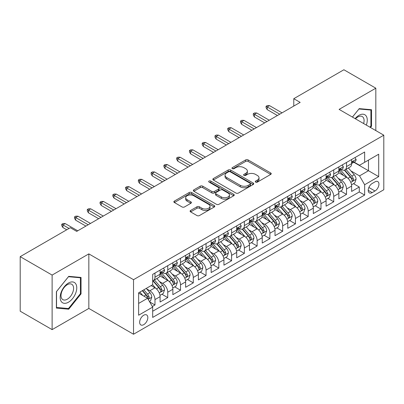 <?xml version="1.0" encoding="UTF-8"?>
<svg xmlns="http://www.w3.org/2000/svg" width="404" height="404" viewBox="0 0 404 404"><rect width="100%" height="100%" fill="white"/><g stroke="black" fill="none" stroke-linecap="round" stroke-linejoin="round"><path stroke-width="0.61" d="M255.636 182.098A1.242 0.717 0 0 0 257.388 182.098L270.705 174.407A1.773 1.025 0 0 0 271.225 173.685A1.773 1.025 0 0 0 270.705 172.963L248.147 159.939A1.773 1.025 0 0 0 245.637 159.939L232.32 167.625A1.242 0.717 0 0 0 231.957 168.13A1.242 0.717 0 0 0 232.32 168.64A1.242 0.717 0 0 0 234.078 168.64L235.8 167.645A5.671 3.272 0 0 1 243.819 167.645L245.703 168.731A5.671 3.272 0 0 1 247.364 171.043A5.671 3.272 0 0 1 245.703 173.361L243.976 174.356A1.242 0.717 0 0 0 243.612 174.861A1.242 0.717 0 0 0 243.976 175.366A1.242 0.717 0 0 0 245.733 175.366L247.455 174.371A5.671 3.272 0 0 1 255.48 174.371L257.358 175.457A5.671 3.272 0 0 1 259.02 177.775A5.671 3.272 0 0 1 257.358 180.088L255.636 181.083A1.242 0.717 0 0 0 255.272 181.593A1.242 0.717 0 0 0 255.636 182.098L255.636 181.083M143.743 324.654A5.777 3.338 120 0 0 147.516 319.564A5.777 3.338 120 0 0 146.632 314.933A5.777 3.338 120 0 0 143.743 315.216A5.777 3.338 120 0 0 139.966 320.311A5.777 3.338 120 0 0 140.85 324.942A5.777 3.338 120 0 0 143.743 324.654M190.617 210.444A1.773 1.025 0 0 0 190.097 211.171A1.773 1.025 0 0 0 190.617 211.893L196.945 215.549A1.773 1.025 0 0 0 199.45 215.549L214.241 207.01A1.773 1.025 0 0 0 214.761 206.287A1.773 1.025 0 0 0 214.241 205.56L191.683 192.536A1.773 1.025 0 0 0 189.173 192.536L174.387 201.076A1.773 1.025 0 0 0 173.866 201.798A1.773 1.025 0 0 0 174.387 202.52L182.032 206.934A1.773 1.025 0 0 0 184.537 206.934L190.865 203.283A1.773 1.025 0 0 0 191.385 202.561A1.773 1.025 0 0 0 190.865 201.833L187.072 199.647A4.742 2.737 0 0 1 185.683 197.708A4.742 2.737 0 0 1 188.612 195.183A4.742 2.737 0 0 1 193.779 195.773L208.631 204.348A4.742 2.737 0 0 1 210.019 206.287A4.742 2.737 0 0 1 207.095 208.812A4.742 2.737 0 0 1 201.929 208.222L199.45 206.792A1.773 1.025 0 0 0 196.945 206.792L190.617 210.444L190.617 211.893M88.835 253.884L52.121 275.079L20.2 256.646L20.2 311.201L52.121 329.629L88.835 308.434L133.527 334.239L133.527 279.684L88.835 253.884L88.835 308.434M375.821 130.583L375.821 88.193L339.108 109.388L383.8 135.189L133.527 279.684M375.821 88.193L343.895 69.761L293.779 98.697L293.779 106.07M20.2 256.646L70.316 227.71L76.704 231.396L300.162 102.384L293.779 98.697M235.926 193.041A1.773 1.025 0 0 0 238.431 193.041L253.222 184.502A1.773 1.025 0 0 0 253.742 183.78A1.773 1.025 0 0 0 253.222 183.057L230.659 170.034A1.773 1.025 0 0 0 228.154 170.034L213.363 178.568A1.773 1.025 0 0 0 212.847 179.295A1.773 1.025 0 0 0 213.363 180.017L235.926 193.041M209.535 182.366A1.242 0.717 0 0 1 210.797 182.542L210.797 181.068L233.729 194.309A1.773 1.025 0 0 1 234.249 195.031A1.773 1.025 0 0 1 233.729 195.758L218.943 204.293A1.773 1.025 0 0 1 216.433 204.293L193.875 191.269L193.875 189.824A1.773 1.025 0 0 0 193.354 190.547A1.773 1.025 0 0 0 193.875 191.269M193.875 189.824L200.202 186.168A1.773 1.025 0 0 1 202.712 186.168L211.863 191.451A1.773 1.025 0 0 0 214.367 191.451L218.564 189.027A1.773 1.025 0 0 0 219.084 188.304A1.773 1.025 0 0 0 218.564 187.577L209.04 182.078A1.242 0.717 0 0 1 208.676 181.573A1.242 0.717 0 0 1 209.444 180.911A1.242 0.717 0 0 1 210.797 181.068M152.328 306.5L154.979 304.969L149.677 301.909M146.662 288.89L149.869 290.744A7.222 4.171 60 0 1 154.979 299.591L160.085 296.642L160.085 302.02L167.746 297.596L161.938 294.243M159.434 281.517L162.64 283.371A7.222 4.171 60 0 1 167.746 292.218L172.856 289.269L172.856 294.652L180.517 290.229L174.705 286.87M172.2 274.149L175.407 275.998A7.222 4.171 60 0 1 180.517 284.845L185.623 281.896L185.623 287.279L193.284 282.856L187.476 279.502M184.971 266.776L188.178 268.625A7.222 4.171 60 0 1 193.284 277.472L198.394 274.523L198.394 279.906L206.055 275.483L200.243 272.129M197.743 259.403L200.945 261.252A7.222 4.171 60 0 1 206.055 270.099L211.161 267.15L211.161 272.533L218.822 268.11L213.014 264.756M210.509 252.03L213.716 253.884A7.222 4.171 60 0 1 218.822 262.726L223.932 259.777L223.932 265.16L231.593 260.737L225.78 257.383M223.281 244.657L226.482 246.511A7.222 4.171 60 0 1 231.593 255.358L236.699 252.409L236.699 257.787L244.359 253.364L238.552 250.01M236.047 237.284L239.254 239.138A7.222 4.171 60 0 1 244.359 247.985L249.47 245.036L249.47 250.419L257.131 245.996L251.318 242.637M248.819 229.916L252.025 231.765A7.222 4.171 60 0 1 257.131 240.612L262.236 237.663L262.236 243.046L269.897 238.623L264.09 235.269M261.585 222.543L264.792 224.392A7.222 4.171 60 0 1 269.897 233.239L275.008 230.29L275.008 235.673L282.669 231.25L276.861 227.896M274.356 215.17L277.563 217.019A7.222 4.171 60 0 1 282.669 225.866L287.774 222.917L287.774 228.3L295.44 223.877L289.628 220.523M287.123 207.797L290.33 209.651A7.222 4.171 60 0 1 295.44 218.493L300.546 215.544L300.546 220.927L308.207 216.504L302.399 213.15M299.894 200.424L303.101 202.278A7.222 4.171 60 0 1 308.207 211.125L313.312 208.176L313.312 213.554L320.978 209.131L315.165 205.777M312.661 193.051L315.867 194.905A7.222 4.171 60 0 1 320.978 203.752L326.084 200.803L326.084 206.186L333.744 201.763L327.937 198.404M325.432 185.683L328.639 187.532A7.222 4.171 60 0 1 333.744 196.379L338.855 193.43L338.855 198.813L346.516 194.39L346.516 189.006A7.222 4.171 -120 0 0 341.405 180.159L338.199 178.31M340.703 191.036L346.516 194.39M160.085 296.642A7.222 4.171 -120 0 0 154.979 287.794L151.147 285.583M172.856 289.269A7.222 4.171 -120 0 0 167.746 280.421L159.848 275.861M185.623 281.896A7.222 4.171 -120 0 0 180.517 273.048L172.619 268.488M198.394 274.523A7.222 4.171 -120 0 0 193.284 265.675L185.391 261.12M211.161 267.15A7.222 4.171 -120 0 0 206.055 258.308L198.157 253.747M223.932 259.777A7.222 4.171 -120 0 0 218.822 250.934L210.928 246.374M236.699 252.409A7.222 4.171 -120 0 0 231.593 243.561L223.695 239.001M249.47 245.036A7.222 4.171 -120 0 0 244.359 236.189L236.466 231.628M262.236 237.663A7.222 4.171 -120 0 0 257.131 228.816L249.233 224.255M275.008 230.29A7.222 4.171 -120 0 0 269.897 221.442L262.004 216.887M287.774 222.917A7.222 4.171 -120 0 0 282.669 214.069L274.771 209.514M300.546 215.544A7.222 4.171 -120 0 0 295.44 206.702L287.542 202.141M313.312 208.176A7.222 4.171 -120 0 0 308.207 199.329L300.308 194.768M326.084 200.803A7.222 4.171 -120 0 0 320.978 191.956L313.08 187.395M338.855 193.43A7.222 4.171 -120 0 0 333.744 184.583L325.846 180.022M374.988 181.856L372.18 183.477A5.6 3.232 120 0 0 368.524 188.41A5.6 3.232 120 0 0 369.382 192.895A5.6 3.232 120 0 0 372.18 192.617L374.988 190.996A5.6 3.232 120 0 0 378.644 186.062A5.6 3.232 120 0 0 377.791 181.578A5.6 3.232 120 0 0 374.988 181.856M133.527 334.239L383.8 189.744L383.8 135.189M138.633 303.424L147.571 298.263L152.682 307.111L152.682 317.428L364.645 195.051L364.645 184.729L359.54 175.886L350.97 170.937M152.682 307.111L138.633 315.216L138.633 292.804L152.682 284.699L152.682 274.377L364.645 152L364.645 162.317L378.694 154.212L378.694 176.624L364.645 184.729M162.575 272.715L162.64 272.756A7.222 4.171 60 0 0 166.251 273.114L171.357 270.165A7.222 4.171 -120 0 0 172.856 266.857L172.856 262.726M175.341 265.342L175.407 265.383A7.222 4.171 60 0 0 179.023 265.741L184.128 262.792A7.222 4.171 -120 0 0 185.623 259.484L185.623 255.353M188.113 257.969L188.178 258.01A7.222 4.171 60 0 0 191.789 258.368L196.894 255.419A7.222 4.171 -120 0 0 198.394 252.111L198.394 247.985M200.879 250.601L200.945 250.637A7.222 4.171 60 0 0 204.56 250.995L209.666 248.046A7.222 4.171 -120 0 0 211.161 244.738L211.161 240.612M213.65 243.228L213.716 243.264A7.222 4.171 60 0 0 217.327 243.622L222.437 240.673A7.222 4.171 -120 0 0 223.932 237.37L223.932 233.239M226.417 235.855L226.482 235.896A7.222 4.171 60 0 0 230.098 236.249L235.204 233.3A7.222 4.171 -120 0 0 236.699 229.997L236.699 225.866M239.188 228.482L239.254 228.523A7.222 4.171 60 0 0 242.865 228.881L247.975 225.932A7.222 4.171 -120 0 0 249.47 222.624L249.47 218.493M251.955 221.109L252.025 221.15A7.222 4.171 60 0 0 255.636 221.508L260.742 218.559A7.222 4.171 -120 0 0 262.236 215.251L262.236 211.12M264.726 213.736L264.792 213.777A7.222 4.171 60 0 0 268.402 214.135L273.513 211.186A7.222 4.171 -120 0 0 275.008 207.878L275.008 203.752M277.492 206.368L277.563 206.404A7.222 4.171 60 0 0 281.174 206.762L286.279 203.813A7.222 4.171 -120 0 0 287.774 200.505L287.774 196.379M290.264 198.995L290.33 199.031A7.222 4.171 60 0 0 293.94 199.389L299.051 196.44A7.222 4.171 -120 0 0 300.546 193.137L300.546 189.006M303.03 191.622L303.101 191.663A7.222 4.171 60 0 0 306.712 192.016L311.817 189.067A7.222 4.171 -120 0 0 313.312 185.764L313.312 181.633M315.802 184.249L315.867 184.29A7.222 4.171 60 0 0 319.478 184.648L324.589 181.699A7.222 4.171 -120 0 0 326.084 178.391L326.084 174.26M328.568 176.876L328.639 176.917A7.222 4.171 60 0 0 332.25 177.275L337.355 174.326A7.222 4.171 -120 0 0 338.855 171.018L338.855 166.887M152.682 311.237L359.282 191.956L359.282 187.017L351.621 191.44L351.621 186.057A7.222 4.171 -120 0 0 346.516 177.21L338.618 172.654M341.34 169.503L341.405 169.544A7.222 4.171 -120 0 0 345.016 169.902A7.222 4.171 -120 0 0 346.516 166.594L346.516 162.469M345.016 169.902L350.127 166.953A7.222 4.171 -120 0 0 351.621 163.645L351.621 159.519M154.979 273.048L154.979 277.179A7.222 4.171 60 0 1 153.48 280.482A7.222 4.171 60 0 1 152.682 280.775M153.48 280.482L158.59 277.533A7.222 4.171 -120 0 0 160.085 274.23L160.085 270.099M167.746 265.675L167.746 269.806A7.222 4.171 60 0 1 166.251 273.114M180.517 258.302L180.517 262.433A7.222 4.171 60 0 1 179.023 265.741M193.284 250.934L193.284 255.06A7.222 4.171 60 0 1 191.789 258.368M206.055 243.561L206.055 247.687A7.222 4.171 60 0 1 204.56 250.995M218.822 236.189L218.822 240.314A7.222 4.171 60 0 1 217.327 243.622M231.593 228.816L231.593 232.946A7.222 4.171 60 0 1 230.098 236.249M244.359 221.442L244.359 225.573A7.222 4.171 60 0 1 242.865 228.881M257.131 214.069L257.131 218.2A7.222 4.171 60 0 1 255.636 221.508M269.897 206.702L269.897 210.827A7.222 4.171 60 0 1 268.402 214.135M282.669 199.329L282.669 203.454A7.222 4.171 60 0 1 281.174 206.762M295.44 191.956L295.44 196.081A7.222 4.171 60 0 1 293.94 199.389M308.207 184.583L308.207 188.713A7.222 4.171 60 0 1 306.712 192.016M320.978 177.21L320.978 181.34A7.222 4.171 60 0 1 319.478 184.648M333.744 169.837L333.744 173.967A7.222 4.171 60 0 1 332.25 177.275M333.744 196.379L333.744 201.763M320.978 203.752L320.978 209.131M308.207 211.125L308.207 216.504M295.44 218.493L295.44 223.877M282.669 225.866L282.669 231.25M269.897 233.239L269.897 238.623M257.131 240.612L257.131 245.996M244.359 247.985L244.359 253.364M231.593 255.358L231.593 260.737M218.822 262.726L218.822 268.11M206.055 270.099L206.055 275.483M193.284 277.472L193.284 282.856M180.517 284.845L180.517 290.229M167.746 292.218L167.746 297.596M154.979 299.591L154.979 304.969M147.571 298.263L138.633 293.102M359.54 175.886L368.478 170.725L368.478 160.105L378.694 154.212M353.854 162.282L378.694 176.624M354.111 162.135L359.54 165.266L364.645 162.317M52.121 275.079L52.121 329.629M353.475 183.663L359.282 187.017M359.282 191.956L364.645 195.051M370.468 127.492L371.544 126.154L371.544 109.726L359.222 108.626L352.424 117.074M56.398 308.101L68.72 309.201L81.042 293.87L81.042 277.442L68.72 276.341L56.398 291.668L56.398 308.101M370.902 125.785L371.544 126.154M80.406 293.501L81.042 293.87M67.423 308.449L68.72 309.201M256.131 182.275L257.358 181.563A5.671 3.272 0 0 0 259.02 179.25L259.02 177.775M247.364 171.043L247.364 172.518A5.671 3.272 0 0 1 245.703 174.836L244.476 175.543M270.68 174.422L248.147 161.413A1.773 1.025 0 0 0 245.637 161.413L232.815 168.811M253.197 184.517L230.659 171.508A1.773 1.025 0 0 0 228.154 171.508L213.388 180.032M250.086 184.285A1.242 0.717 0 0 0 250.45 183.78A1.242 0.717 0 0 0 250.086 183.275L230.285 171.841A1.242 0.717 0 0 0 228.528 171.841L226.715 172.892A5.671 3.272 0 0 0 225.053 175.205A5.671 3.272 0 0 0 226.715 177.523L240.249 185.335A5.671 3.272 0 0 0 248.268 185.335L250.086 184.285L250.086 185.759A1.242 0.717 0 0 0 250.45 185.254L250.45 183.78M225.053 175.205L225.053 176.679A5.671 3.272 0 0 0 226.715 178.997L226.715 177.523M250.086 185.759L248.268 186.81A5.671 3.272 0 0 1 240.249 186.81L226.715 178.997M193.9 191.284L200.202 187.643L200.202 186.168M219.084 188.304L219.084 189.779A1.773 1.025 0 0 1 218.564 190.501L214.367 192.925A1.773 1.025 0 0 1 211.863 192.925L202.712 187.643A1.773 1.025 0 0 0 200.202 187.643M210.797 182.542L233.709 195.768M221.357 196.93A4.742 2.737 0 0 0 226.523 197.526A4.742 2.737 0 0 0 229.447 194.996A4.742 2.737 0 0 0 228.058 193.061L222.826 190.042A1.773 1.025 0 0 0 220.321 190.042L216.12 192.466A1.773 1.025 0 0 0 215.605 193.188A1.773 1.025 0 0 0 216.12 193.91L221.357 196.93L221.357 198.404A4.742 2.737 0 0 0 226.523 199A4.742 2.737 0 0 0 229.447 196.47L229.447 194.996M215.605 193.188L215.605 194.662A1.773 1.025 0 0 0 216.12 195.385L216.12 193.91M221.357 198.404L216.12 195.385M210.019 206.287L210.019 207.757A4.742 2.737 0 0 1 207.095 210.287A4.742 2.737 0 0 1 201.929 209.696L199.45 208.267A1.773 1.025 0 0 0 196.945 208.267L190.637 211.908M185.683 197.708L185.683 199.182A4.742 2.737 0 0 0 187.072 201.121L187.072 199.647M190.845 203.298L187.072 201.121M214.216 207.02L191.683 194.011A1.773 1.025 0 0 0 189.173 194.011L174.407 202.535M351.515 184.795L354.813 182.886L356.091 179.199A4.787 2.762 -120 0 0 354.227 174.71L348.394 167.953M347.223 177.679L340.557 169.958M343.43 175.432L339.557 170.948A11.469 6.621 -120 0 0 339.203 170.549M344.37 170.16L350.268 176.992A4.787 2.762 60 0 1 351.975 180.29L352.323 180.856L352.97 180.765L353.505 179.406A4.787 2.762 -120 0 0 351.803 176.109L345.965 169.352M344.713 170.049L351.056 177.391A2.439 1.409 60 0 1 351.672 178.346L353.505 179.406M355.005 157.565L356.091 159.444A4.787 2.762 60 0 1 355.101 161.56L352.672 162.963A4.787 2.762 -120 0 0 353.505 161.858L353.404 161.433M351.783 163.186L351.803 163.186A4.787 2.762 -120 0 0 352.672 162.963M352.889 161.504L353.505 161.858C353.207 161.14 352.697 161.433 351.975 162.746A4.787 2.762 60 0 1 351.621 163.423M279.73 114.18L267.216 106.954L267.216 109.61L266.069 107.767L266.069 106.292L267.216 106.954L269.519 105.626L282.032 112.852M267.216 109.61L277.432 115.504M266.069 106.292L267.347 105.555L269.519 105.626M366.322 125.099A11.736 6.777 120 0 0 358.964 115.322A11.736 6.777 120 0 0 355.121 118.63M363.64 123.548A8.888 5.131 120 0 0 362.242 116.539A8.888 5.131 120 0 0 357.803 116.978A8.888 5.131 120 0 0 355.475 118.837M352.45 117.089L358.964 108.989L370.902 110.055L370.902 125.972L369.933 127.184M370.114 109.595L370.902 110.055M75.654 293.264A11.736 6.777 120 0 0 72.619 281.926A11.736 6.777 120 0 0 61.282 291.981A11.736 6.777 120 0 0 64.317 303.318A11.736 6.777 120 0 0 75.654 293.264M72.745 292.435A8.888 5.131 120 0 0 71.745 284.254A8.888 5.131 120 0 0 61.862 291.466A8.888 5.131 120 0 0 62.857 299.647A8.888 5.131 120 0 0 72.745 292.435M56.53 307.474L56.53 291.557L68.468 276.705L80.406 277.77L80.406 293.688L68.468 308.54L56.398 307.404M79.613 277.311L80.406 277.77M338.744 192.163L342.047 190.259L343.319 186.572A4.787 2.762 -120 0 0 341.456 182.083L335.623 175.326M334.456 185.052L327.785 177.331M330.659 182.8L326.791 178.321A11.469 6.621 -120 0 0 326.437 177.922M331.598 177.533L337.502 184.365A4.787 2.762 60 0 1 339.203 187.663L339.552 188.229L340.198 188.138L340.739 186.779A4.787 2.762 -120 0 0 339.032 183.482L333.199 176.725M331.947 177.422L338.284 184.764A2.439 1.409 60 0 1 338.9 185.719L340.739 186.779M325.978 199.536L329.275 197.632L330.553 193.945A4.787 2.762 -120 0 0 328.689 189.451L322.857 182.699M321.685 192.42L315.019 184.704M317.892 190.173L314.019 185.694A11.469 6.621 -120 0 0 313.666 185.295M318.832 184.906L324.73 191.738A4.787 2.762 60 0 1 326.437 195.036L326.786 195.602L327.432 195.511L327.967 194.147A4.787 2.762 -120 0 0 326.26 190.855L320.428 184.098M319.175 184.795L325.518 192.137A2.439 1.409 60 0 1 326.129 193.087L327.967 194.147M313.206 206.909L316.509 205.005L317.781 201.318A4.787 2.762 -120 0 0 315.918 196.824L310.085 190.072M308.919 199.793L302.248 192.077M305.121 197.546L301.253 193.067A11.469 6.621 -120 0 0 300.894 192.668M306.06 192.279L311.964 199.111A4.787 2.762 60 0 1 313.666 202.409L314.014 202.975L314.66 202.884L315.201 201.52A4.787 2.762 -120 0 0 313.494 198.228L307.661 191.471M306.409 192.168L312.746 199.505A2.439 1.409 60 0 1 313.363 200.46L315.201 201.52M300.44 214.282L303.737 212.378L305.015 208.691A4.787 2.762 -120 0 0 303.151 204.197L297.319 197.44M296.147 207.166L289.481 199.445M292.355 204.919L288.481 200.44A11.469 6.621 -120 0 0 288.128 200.041M293.289 199.652L299.192 206.484A4.787 2.762 60 0 1 300.899 209.777L301.248 210.348L301.894 210.257L302.429 208.893A4.787 2.762 -120 0 0 300.722 205.596L294.89 198.844M293.637 199.541L299.98 206.878A2.439 1.409 60 0 1 300.591 207.833L302.429 208.893M342.239 164.938L343.319 166.817A4.787 2.762 60 0 1 342.329 168.933L339.905 170.331A4.787 2.762 -120 0 0 340.739 169.231L340.638 168.806M339.012 170.559L339.032 170.559A4.787 2.762 -120 0 0 339.905 170.331M340.123 168.877L340.739 169.231C340.436 168.508 339.926 168.806 339.203 170.114A4.787 2.762 60 0 1 338.855 170.796M266.963 121.548L254.449 114.327L254.449 116.978L253.298 115.135L253.298 113.66L254.449 114.327L256.747 112.999L269.261 120.225M254.449 116.978L264.665 122.877M253.298 113.66L254.576 112.923L256.747 112.999M329.467 172.306L330.553 174.19A4.787 2.762 60 0 1 329.563 176.306L327.134 177.704A4.787 2.762 -120 0 0 327.967 176.604L327.866 176.179M326.245 177.932L326.26 177.932A4.787 2.762 -120 0 0 327.134 177.704M327.351 176.245L327.967 176.604C327.669 175.881 327.159 176.179 326.437 177.487A4.787 2.762 60 0 1 326.084 178.169M254.192 128.921L241.678 121.7L241.678 124.351L240.531 122.508L240.531 121.033L241.678 121.7L243.981 120.372L256.489 127.598M241.678 124.351L251.894 130.25M240.531 121.033L241.809 120.296L243.981 120.372M316.701 179.679L317.781 181.563A4.787 2.762 60 0 1 316.792 183.679L314.368 185.077A4.787 2.762 -120 0 0 315.201 183.977L315.1 183.552M313.474 185.305L313.494 185.305A4.787 2.762 -120 0 0 314.368 185.077M314.58 183.618L315.201 183.977C314.898 183.254 314.388 183.552 313.666 184.86A4.787 2.762 60 0 1 313.312 185.542M241.425 136.294L228.911 129.073L228.911 131.724L227.76 129.881L227.76 128.406L228.911 129.073L231.209 127.745L243.723 134.966M228.911 131.724L239.128 137.623M227.76 128.406L229.038 127.669L231.209 127.745M303.929 187.052L305.015 188.931A4.787 2.762 60 0 1 304.025 191.052L301.596 192.45A4.787 2.762 -120 0 0 302.429 191.35L302.328 190.925M300.707 192.673L300.722 192.673A4.787 2.762 -120 0 0 301.596 192.45M301.813 190.991L302.429 191.35C302.131 190.627 301.621 190.92 300.899 192.233A4.787 2.762 60 0 1 300.546 192.915M228.654 143.667L216.14 136.441L216.14 139.097L214.994 137.254L214.994 135.779L216.14 136.441L218.438 135.118L230.952 142.339M216.14 139.097L226.356 144.996M214.994 135.779L216.271 135.042L218.438 135.118M287.668 221.655L290.971 219.751L292.244 216.064A4.787 2.762 -120 0 0 290.38 211.57L284.547 204.813M283.381 214.539L276.71 206.818M279.583 212.292L275.715 207.813A11.469 6.621 -120 0 0 275.356 207.409M280.522 207.02L286.421 213.852A4.787 2.762 60 0 1 288.128 217.15L288.476 217.721L289.123 217.625L289.663 216.266A4.787 2.762 -120 0 0 287.956 212.969L282.123 206.217M280.871 206.909L287.209 214.251A2.439 1.409 60 0 1 287.825 215.206L289.663 216.266M291.158 194.425L292.244 196.304A4.787 2.762 60 0 1 291.254 198.42L288.83 199.823A4.787 2.762 -120 0 0 289.663 198.723L289.562 198.293M287.936 200.046L287.956 200.046A4.787 2.762 -120 0 0 288.83 199.823M289.042 198.364L289.663 198.723C289.36 198 288.85 198.293 288.128 199.606A4.787 2.762 60 0 1 287.774 200.288M215.887 151.04L203.374 143.814L203.374 146.47L202.222 144.627L202.222 143.152L203.374 143.814L205.671 142.486L218.185 149.712M203.374 146.47L213.59 152.369M202.222 143.152L203.5 142.415L205.671 142.486M274.902 229.028L278.199 227.119L279.477 223.432A4.787 2.762 -120 0 0 277.614 218.943L271.776 212.186M270.609 221.912L263.943 214.191M266.817 219.665L262.943 215.181A11.469 6.621 -120 0 0 262.59 214.782M267.751 214.393L273.654 221.225A4.787 2.762 60 0 1 275.361 224.523L275.71 225.089L276.356 224.998L276.892 223.639A4.787 2.762 -120 0 0 275.185 220.342L269.352 213.585M268.099 214.282L274.442 221.624A2.439 1.409 60 0 1 275.053 222.579L276.892 223.639M262.13 236.396L265.428 234.492L266.706 230.805A4.787 2.762 -120 0 0 264.842 226.316L259.009 219.559M257.838 229.285L251.172 221.564M254.045 227.033L250.177 222.553A11.469 6.621 -120 0 0 249.818 222.155M254.985 221.766L260.883 228.598A4.787 2.762 60 0 1 262.59 231.896L262.938 232.462L263.585 232.371L264.125 231.012A4.787 2.762 -120 0 0 262.418 227.715L256.585 220.958M255.333 221.655L261.671 228.997A2.439 1.409 60 0 1 262.287 229.952L264.125 231.012M249.364 243.769L252.662 241.865L253.939 238.178A4.787 2.762 -120 0 0 252.076 233.684L246.238 226.932M245.071 236.653L238.405 228.937M241.279 234.406L237.406 229.927A11.469 6.621 -120 0 0 237.052 229.528M242.213 229.139L248.117 235.971A4.787 2.762 60 0 1 249.823 239.269L250.172 239.835L250.818 239.744L251.354 238.385A4.787 2.762 -120 0 0 249.647 235.088L243.814 228.331M242.562 229.028L248.904 236.37A2.439 1.409 60 0 1 249.515 237.32L251.354 238.385M236.593 251.142L239.89 249.238L241.168 245.551A4.787 2.762 -120 0 0 239.304 241.057L233.472 234.305M232.3 244.026L225.634 236.31M228.507 241.779L224.639 237.299A11.469 6.621 -120 0 0 224.281 236.901M229.447 236.512L235.345 243.344A4.787 2.762 60 0 1 237.052 246.642L237.401 247.208L238.047 247.117L238.587 245.753A4.787 2.762 -120 0 0 236.88 242.461L231.043 235.704M229.795 236.401L236.133 243.738A2.439 1.409 60 0 1 236.749 244.693L238.587 245.753M223.821 258.515L227.124 256.611L228.401 252.924A4.787 2.762 -120 0 0 226.538 248.43L220.7 241.673M219.534 251.399L212.863 243.678M215.736 249.152L211.868 244.673A11.469 6.621 -120 0 0 211.514 244.274M216.675 243.885L222.579 250.717A4.787 2.762 60 0 1 224.286 254.01L224.634 254.581L225.281 254.49L225.816 253.126A4.787 2.762 -120 0 0 224.109 249.829L218.276 243.077M217.024 243.774L223.367 251.111A2.439 1.409 60 0 1 223.978 252.066L225.816 253.126M278.391 201.798L279.477 203.677A4.787 2.762 60 0 1 278.487 205.793L276.058 207.196A4.787 2.762 -120 0 0 276.892 206.091L276.791 205.666M275.169 207.419L275.185 207.419A4.787 2.762 -120 0 0 276.058 207.196M276.275 205.737L276.892 206.091C276.594 205.373 276.078 205.666 275.361 206.979A4.787 2.762 60 0 1 275.008 207.656M203.116 158.413L190.602 151.187L190.602 153.843L189.456 152L189.456 150.525L190.602 151.187L192.9 149.859L205.414 157.085M190.602 153.843L200.818 159.737M189.456 150.525L190.733 149.788L192.9 149.859M265.62 209.171L266.706 211.05A4.787 2.762 60 0 1 265.716 213.166L263.292 214.564A4.787 2.762 -120 0 0 264.125 213.463L264.024 213.039M262.398 214.792L262.418 214.792A4.787 2.762 -120 0 0 263.292 214.564M263.504 213.11L264.125 213.463C263.822 212.741 263.312 213.039 262.59 214.347A4.787 2.762 60 0 1 262.236 215.029M190.35 165.781L177.836 158.56L177.836 161.211L176.684 159.368L176.684 157.893L177.836 158.56L180.133 157.232L192.647 164.458M177.836 161.211L188.052 167.11M176.684 157.893L177.962 157.161L180.133 157.232M252.853 216.539L253.939 218.423A4.787 2.762 60 0 1 252.949 220.539L250.52 221.937A4.787 2.762 -120 0 0 251.354 220.837L251.253 220.412M249.627 222.165L249.647 222.165A4.787 2.762 -120 0 0 250.52 221.937M250.738 220.478L251.354 220.837C251.056 220.114 250.541 220.412 249.823 221.72A4.787 2.762 60 0 1 249.47 222.402M177.578 173.154L165.064 165.933L165.064 168.584L163.918 166.741L163.918 165.266L165.064 165.933L167.362 164.605L179.876 171.831M165.064 168.584L175.28 174.483M163.918 165.266L165.196 164.529L167.362 164.605M240.082 223.912L241.168 225.796A4.787 2.762 60 0 1 240.178 227.912L237.754 229.31A4.787 2.762 -120 0 0 238.587 228.209L238.486 227.785M236.86 229.538L236.88 229.538A4.787 2.762 -120 0 0 237.754 229.31M237.966 227.851L238.587 228.209C238.284 227.487 237.774 227.785 237.052 229.093A4.787 2.762 60 0 1 236.699 229.775M164.812 180.527L152.298 173.306L152.298 175.957L151.147 174.114L151.147 172.639L152.298 173.306L154.596 171.978L167.11 179.199M152.298 175.957L162.509 181.856M151.147 172.639L152.424 171.902L154.596 171.978M227.316 231.285L228.401 233.164A4.787 2.762 60 0 1 227.407 235.285L224.983 236.683A4.787 2.762 -120 0 0 225.816 235.583L225.715 235.158M224.089 236.906L224.109 236.906A4.787 2.762 -120 0 0 224.983 236.683M225.2 235.224L225.816 235.583C225.513 234.86 225.003 235.153 224.286 236.466A4.787 2.762 60 0 1 223.932 237.148M152.04 187.9L139.526 180.674L139.526 183.33L138.38 181.487L138.38 180.012L139.526 180.674L141.824 179.351L154.338 186.572M139.526 183.33L149.743 189.229M138.38 180.012L139.653 179.275L141.824 179.351M211.055 265.888L214.352 263.984L215.63 260.297A4.787 2.762 -120 0 0 213.767 255.803L207.934 249.046M206.762 258.772L200.096 251.051M202.97 256.525L199.101 252.046A11.469 6.621 -120 0 0 198.743 251.647M203.909 251.258L209.807 258.085A4.787 2.762 60 0 1 211.514 261.383L211.863 261.954L212.509 261.863L213.049 260.499A4.787 2.762 -120 0 0 211.343 257.202L205.505 250.45M204.252 251.142L210.595 258.484A2.439 1.409 60 0 1 211.211 259.439L213.049 260.499M214.544 238.658L215.63 240.537A4.787 2.762 60 0 1 214.64 242.653L212.216 244.056A4.787 2.762 -120 0 0 213.049 242.956L212.948 242.526M211.322 244.279L211.343 244.279A4.787 2.762 -120 0 0 212.216 244.056M212.428 242.597L213.049 242.956C212.746 242.233 212.236 242.526 211.514 243.839A4.787 2.762 60 0 1 211.161 244.521M139.274 195.273L126.76 188.047L126.76 190.703L125.609 188.86L125.609 187.385L126.76 188.047L129.058 186.719L141.572 193.945M126.76 190.703L136.971 196.602M125.609 187.385L126.886 186.648L129.058 186.719M198.283 273.261L201.586 271.352L202.864 267.665A4.787 2.762 -120 0 0 201 263.176L195.162 256.419M193.996 266.145L187.325 258.424M190.198 263.898L186.33 259.413A11.469 6.621 -120 0 0 185.976 259.014M191.137 258.626L197.041 265.458A4.787 2.762 60 0 1 198.748 268.756L199.096 269.322L199.743 269.231L200.278 267.872A4.787 2.762 -120 0 0 198.571 264.575L192.738 257.818M191.486 258.515L197.829 265.857A2.439 1.409 60 0 1 198.44 266.812L200.278 267.872M201.778 246.031L202.864 247.91A4.787 2.762 60 0 1 201.869 250.026L199.445 251.429A4.787 2.762 -120 0 0 200.278 250.323L200.177 249.899M198.551 251.652L198.571 251.652A4.787 2.762 -120 0 0 199.445 251.429M199.662 249.97L200.278 250.323C199.975 249.606 199.465 249.899 198.748 251.212A4.787 2.762 60 0 1 198.394 251.889M126.502 202.646L113.989 195.42L113.989 198.076L112.842 196.233L112.842 194.758L113.989 195.42L116.286 194.092L128.8 201.318M113.989 198.076L124.205 203.969M112.842 194.758L114.115 194.021L116.286 194.092M185.517 280.634L188.814 278.725L190.092 275.038A4.787 2.762 -120 0 0 188.229 270.549L182.396 263.792M181.224 273.518L174.558 265.797M177.432 271.266L173.563 266.786A11.469 6.621 -120 0 0 173.205 266.387M178.371 265.999L184.269 272.831A4.787 2.762 60 0 1 185.976 276.129L186.325 276.695L186.971 276.604L187.507 275.245A4.787 2.762 -120 0 0 185.805 271.948L179.967 265.191M178.714 265.888L185.057 273.23A2.439 1.409 60 0 1 185.673 274.185L187.507 275.245M189.006 253.404L190.092 255.283A4.787 2.762 60 0 1 189.102 257.399L186.673 258.802A4.787 2.762 -120 0 0 187.507 257.696L187.411 257.272M185.784 259.025L185.805 259.025A4.787 2.762 -120 0 0 186.673 258.802M186.89 257.343L187.507 257.696C187.209 256.974 186.698 257.272 185.976 258.58A4.787 2.762 60 0 1 185.623 259.262M113.731 210.019L101.222 202.793L101.222 205.444L100.071 203.601L100.071 202.131L101.222 202.793L103.52 201.465L116.034 208.691M101.222 205.444L111.433 211.343M100.071 202.131L101.348 201.394L103.52 201.465M172.745 288.001L176.048 286.098L177.321 282.411A4.787 2.762 -120 0 0 175.457 277.917L169.624 271.165M168.458 280.886L161.787 273.17M164.66 278.639L160.792 274.159A11.469 6.621 -120 0 0 160.439 273.761M165.6 273.372L171.503 280.204A4.787 2.762 60 0 1 173.21 283.502L173.553 284.068L174.2 283.977L174.74 282.618A4.787 2.762 -120 0 0 173.033 279.321L167.2 272.564M165.948 273.261L172.286 280.603A2.439 1.409 60 0 1 172.902 281.553L174.74 282.618M176.24 260.772L177.321 262.656A4.787 2.762 60 0 1 176.331 264.772L173.907 266.17A4.787 2.762 -120 0 0 174.74 265.069L174.639 264.645M173.013 266.398L173.033 266.398A4.787 2.762 -120 0 0 173.907 266.17M174.124 264.711L174.74 265.069C174.437 264.347 173.927 264.645 173.21 265.953A4.787 2.762 60 0 1 172.856 266.635M100.965 217.387L88.451 210.166L88.451 212.817L87.299 210.974L87.299 209.499L88.451 210.166L90.748 208.838L103.262 216.064M88.451 212.817L98.667 218.716M87.299 209.499L88.577 208.762L90.748 208.838M159.979 295.375L163.277 293.471L164.554 289.784A4.787 2.762 -120 0 0 162.691 285.29L156.858 278.538M155.686 288.259L152.631 284.724M151.894 286.012L151.394 285.436M152.833 280.745L158.732 287.577A4.787 2.762 60 0 1 160.439 290.875L160.787 291.441L161.433 291.35L161.969 289.986A4.787 2.762 -120 0 0 160.267 286.694L154.429 279.937M153.177 280.634L159.519 287.971A2.439 1.409 60 0 1 160.136 288.926L161.969 289.986M163.469 268.145L164.554 270.029A4.787 2.762 60 0 1 163.564 272.144L161.135 273.543A4.787 2.762 -120 0 0 161.969 272.442L161.868 272.018M160.247 273.771L160.267 273.771A4.787 2.762 -120 0 0 161.135 273.543M161.353 272.084L161.969 272.442C161.671 271.72 161.161 272.018 160.439 273.326A4.787 2.762 60 0 1 160.085 274.008M88.193 224.76L75.679 217.539L75.679 220.19L74.533 218.347L74.533 216.872L75.679 217.539L77.982 216.211L90.496 223.432M75.679 220.19L85.895 226.088M74.533 216.872L75.811 216.135L77.982 216.211M149.424 301.47L150.51 300.844L151.783 297.157A4.787 2.762 -120 0 0 149.919 292.663L146.248 288.411M142.819 295.521L139.865 292.097M139.122 293.385L138.633 292.819M142.289 290.693L145.965 294.95A4.787 2.762 60 0 1 147.667 298.243L148.016 298.814L148.662 298.723L149.202 297.359A4.787 2.762 -120 0 0 147.495 294.061L143.824 289.809M142.587 290.526L146.748 295.344A2.439 1.409 60 0 1 147.364 296.299L149.202 297.359M69.044 228.447L62.913 224.907L62.913 227.563L61.761 225.72L61.761 224.245L62.913 224.907L65.211 223.584L77.725 230.805M62.913 227.563L66.741 229.775M61.761 224.245L63.039 223.508L65.211 223.584M149.869 290.744L154.979 287.794M162.64 283.371L167.746 280.421M175.407 275.998L180.517 273.048M188.178 268.625L193.284 265.675M200.945 261.252L206.055 258.308M213.716 253.884L218.822 250.934M226.482 246.511L231.593 243.561M239.254 239.138L244.359 236.189M252.025 231.765L257.131 228.816M264.792 224.392L269.897 221.442M277.563 217.019L282.669 214.069M290.33 209.651L295.44 206.702M303.101 202.278L308.207 199.329M315.867 194.905L320.978 191.956M328.639 187.532L333.744 184.583M341.405 180.159L346.516 177.21M346.516 166.594L351.621 163.645M154.979 277.179L160.085 274.23M167.746 269.806L172.856 266.857M180.517 262.433L185.623 259.484M193.284 255.06L198.394 252.111M206.055 247.687L211.161 244.738M218.822 240.314L223.932 237.37M231.593 232.946L236.699 229.997M244.359 225.573L249.47 222.624M257.131 218.2L262.236 215.251M269.897 210.827L275.008 207.878M282.669 203.454L287.774 200.505M295.44 196.081L300.546 193.137M308.207 188.713L313.312 185.764M320.978 181.34L326.084 178.391M333.744 173.967L338.855 171.018M346.516 189.006L351.621 186.057M368.867 187.461L374.988 190.996M368.221 190.334L372.18 192.617M257.358 181.563L257.358 180.088M243.976 175.366L243.976 174.356M245.703 174.836L245.703 173.361M232.32 168.64L232.32 167.625M245.637 161.413L245.637 159.939M248.147 161.413L248.147 159.939M270.705 174.407L270.705 172.963M213.363 180.017L213.363 178.568M228.154 171.508L228.154 170.034M230.659 171.508L230.659 170.034M253.222 184.502L253.222 183.057M240.249 186.81L240.249 185.335M248.268 186.81L248.268 185.335M202.712 187.643L202.712 186.168M211.863 192.925L211.863 191.451M214.367 192.925L214.367 191.451M218.564 190.501L218.564 189.027M233.729 195.758L233.729 194.309M196.945 208.267L196.945 206.792M199.45 208.267L199.45 206.792M201.929 209.696L201.929 208.222M190.865 203.283L190.865 201.833M174.387 202.52L174.387 201.076M189.173 194.011L189.173 192.536M191.683 194.011L191.683 192.536M214.241 207.01L214.241 205.56M350.783 182.34L356.06 179.295M351.803 176.109L354.227 174.71M347.985 178.31L350.268 176.992M356.06 159.388L351.621 161.948M338.017 189.713L343.289 186.668M339.032 183.482L341.456 182.083M335.219 185.683L337.502 184.365M325.245 197.081L330.522 194.036M326.26 190.855L328.689 189.451M322.448 193.056L324.73 191.738M312.479 204.454L317.751 201.409M313.494 198.228L315.918 196.824M309.681 200.429L311.964 199.111M299.707 211.827L304.985 208.782M300.722 205.596L303.151 204.197M296.91 207.802L299.192 206.484M343.289 166.761L338.855 169.321M330.522 174.134L326.084 176.694M317.751 181.507L313.312 184.067M304.985 188.875L300.546 191.44M286.941 219.2L292.213 216.155M287.956 212.969L290.38 211.57M284.138 215.17L286.421 213.852M292.213 196.248L287.774 198.813M274.17 226.573L279.447 223.528M275.185 220.342L277.614 218.943M271.372 222.543L273.654 221.225M261.403 233.946L266.675 230.901M262.418 227.715L264.842 226.316M258.6 229.916L260.883 228.598M248.632 241.314L253.904 238.269M249.647 235.088L252.076 233.684M245.834 237.289L248.117 235.971M235.865 248.687L241.137 245.642M236.88 242.461L239.304 241.057M233.063 244.662L235.345 243.344M223.094 256.06L228.366 253.015M224.109 249.829L226.538 248.43M220.296 252.035L222.579 250.717M279.447 203.621L275.008 206.181M266.675 210.994L262.236 213.554M253.904 218.367L249.47 220.927M241.137 225.74L236.699 228.3M228.366 233.108L223.932 235.673M210.322 263.433L215.6 260.388M211.343 257.202L213.767 255.803M207.525 259.403L209.807 258.085M215.6 240.481L211.161 243.046M197.556 270.806L202.828 267.761M198.571 264.575L201 263.176M194.758 266.776L197.041 265.458M202.828 247.854L198.394 250.414M184.785 278.179L190.062 275.134M185.805 271.948L188.229 270.549M181.987 274.149L184.269 272.831M190.062 255.227L185.623 257.787M172.018 285.547L177.29 282.502M173.033 279.321L175.457 277.917M169.22 281.522L171.503 280.204M177.29 262.6L172.856 265.16M159.247 292.92L164.524 289.875M160.267 286.694L162.691 285.29M156.449 288.895L158.732 287.577M164.524 269.973L160.085 272.533M148.177 299.314L151.752 297.248M147.495 294.061L149.919 292.663M143.9 296.142L145.965 294.95"/></g></svg>
